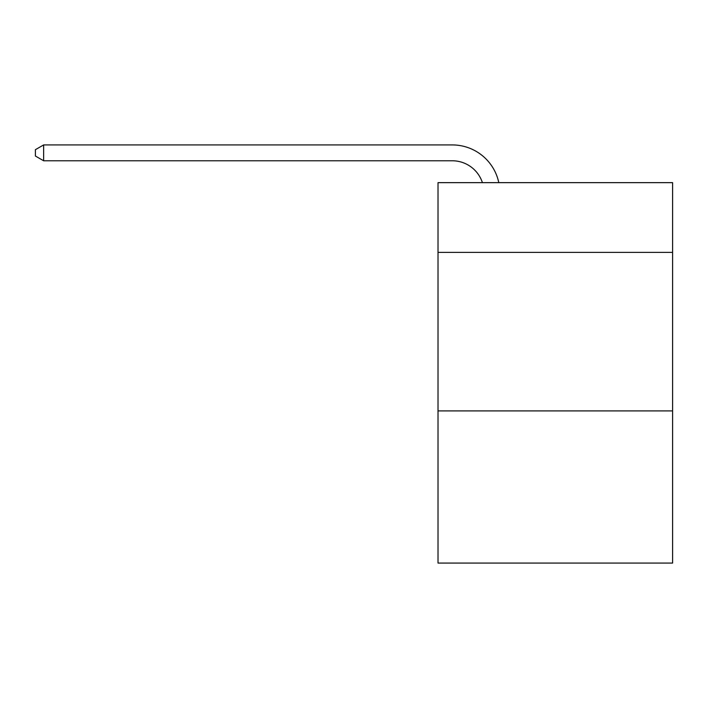 <?xml version="1.0" encoding="UTF-8"?>
<svg xmlns="http://www.w3.org/2000/svg" width="708" height="708" viewBox="0 0 708 708"><rect width="100%" height="100%" fill="white"/><g stroke="black" fill="none" stroke-linecap="round" stroke-linejoin="round"><path stroke-width="1.06" d="M672.6 252.393L672.6 182.655L438.013 182.655L438.013 252.393L672.6 252.393L672.6 563.072L438.013 563.072L438.013 252.393M672.6 410.906L438.013 410.906M452.27 144.928L43.639 144.928L452.27 144.928A47.551 47.551 173.4 0 1 498.804 182.655M482.413 182.655A31.701 31.701 -6.6 0 0 452.27 160.778L43.639 160.778L35.4 156.026L35.4 149.68L43.639 144.928L43.639 160.778"/></g></svg>
